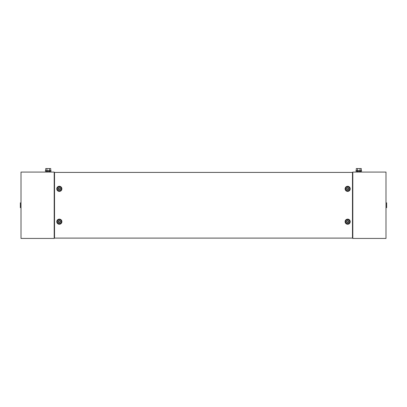 <?xml version="1.0" encoding="UTF-8"?>
<svg xmlns="http://www.w3.org/2000/svg" width="407" height="407" viewBox="0 0 407 407"><rect width="100%" height="100%" fill="white"/><g stroke="black" fill="none" stroke-linecap="round" stroke-linejoin="round"><path stroke-width="0.61" d="M352.477 237.423L352.808 237.423M352.477 173.092L352.808 173.092M352.808 238.436L352.808 172.08L385.989 172.08L385.989 238.436L352.808 238.436M360.175 172.08L361.004 172.08M356.557 172.08L357.387 172.08M355.957 170.721L361.599 170.721L361.599 171.25L355.957 171.25L355.957 170.721M356.288 170.721L356.288 168.564L361.268 168.564L361.268 170.721M360.022 170.721L360.022 168.564M357.534 170.721L357.534 168.564M385.989 207.646L386.65 207.646L386.65 202.869L385.989 202.869M54.523 173.092L54.192 173.092M54.523 237.423L54.192 237.423M54.192 172.08L54.192 238.436L21.011 238.436L21.011 172.08L54.192 172.08M48.219 170.721L45.401 170.721L45.401 171.25L51.043 171.25L51.043 170.721L48.219 170.721M50.712 170.721L50.712 168.564L45.732 168.564L45.732 170.721M46.978 170.721L46.978 168.564M49.466 170.721L49.466 168.564M46.825 172.08L45.996 172.08M50.443 172.08L49.613 172.08M21.011 202.869L20.35 202.869L20.35 207.646L21.011 207.646M348.127 188.029C347.049 187.78 346.443 188.833 347.202 189.642C348.28 189.891 348.885 188.838 348.127 188.029M345.675 188.833A1.989 1.989 0 0 1 347.664 186.844A1.989 1.989 0 0 1 349.654 188.833A1.989 1.989 0 0 1 347.664 190.827A1.989 1.989 0 0 1 345.675 188.833M346.601 188.833A1.063 1.063 0 0 1 347.664 187.775A1.063 1.063 0 0 1 348.728 188.833A1.063 1.063 0 0 1 347.664 189.896A1.063 1.063 0 0 1 346.601 188.833M61.889 221.683A2.554 2.554 0 0 1 59.336 224.237A2.554 2.554 0 0 1 56.782 221.683A2.554 2.554 0 0 1 59.336 219.129A2.554 2.554 0 0 1 61.889 221.683M61.396 221.683A2.06 2.06 0 0 1 59.336 223.743A2.06 2.06 0 0 1 57.275 221.683A2.06 2.06 0 0 1 59.336 219.622A2.06 2.06 0 0 1 61.396 221.683M350.218 221.683A2.554 2.554 0 0 1 347.664 224.237A2.554 2.554 0 0 1 345.111 221.683A2.554 2.554 0 0 1 347.664 219.129A2.554 2.554 0 0 1 350.218 221.683M349.725 221.683A2.06 2.06 0 0 1 347.664 223.743A2.06 2.06 0 0 1 345.604 221.683A2.06 2.06 0 0 1 347.664 219.622A2.06 2.06 0 0 1 349.725 221.683M61.889 188.833A2.554 2.554 0 0 1 59.336 191.387A2.554 2.554 0 0 1 56.782 188.833A2.554 2.554 0 0 1 59.336 186.284A2.554 2.554 0 0 1 61.889 188.833M61.396 188.833A2.06 2.06 0 0 1 59.336 190.898A2.06 2.06 0 0 1 57.275 188.833A2.06 2.06 0 0 1 59.336 186.772A2.06 2.06 0 0 1 61.396 188.833M350.218 188.833A2.554 2.554 0 0 1 347.664 191.387A2.554 2.554 0 0 1 345.111 188.833A2.554 2.554 0 0 1 347.664 186.284A2.554 2.554 0 0 1 350.218 188.833M349.725 188.833A2.06 2.06 0 0 1 347.664 190.898A2.06 2.06 0 0 1 345.604 188.833A2.06 2.06 0 0 1 347.664 186.772A2.06 2.06 0 0 1 349.725 188.833M352.477 172.41L352.477 238.105L54.523 238.105L54.523 172.41L352.477 172.41M348.127 220.879C347.049 220.63 346.443 221.678 347.202 222.487C348.28 222.736 348.885 221.688 348.127 220.879M345.675 221.683A1.989 1.989 0 0 1 347.664 219.694A1.989 1.989 0 0 1 349.654 221.683A1.989 1.989 0 0 1 347.664 223.672A1.989 1.989 0 0 1 345.675 221.683M346.601 221.683A1.063 1.063 0 0 1 347.664 220.619A1.063 1.063 0 0 1 348.728 221.683A1.063 1.063 0 0 1 347.664 222.746A1.063 1.063 0 0 1 346.601 221.683M59.798 188.029C58.72 187.78 58.115 188.833 58.873 189.642C59.951 189.891 60.557 188.838 59.798 188.029M57.346 188.833A1.989 1.989 0 0 1 59.336 186.844A1.989 1.989 0 0 1 61.325 188.833A1.989 1.989 0 0 1 59.336 190.827A1.989 1.989 0 0 1 57.346 188.833M58.272 188.833A1.063 1.063 0 0 1 59.336 187.775A1.063 1.063 0 0 1 60.399 188.833A1.063 1.063 0 0 1 59.336 189.896A1.063 1.063 0 0 1 58.272 188.833M59.798 220.879C58.72 220.63 58.115 221.678 58.873 222.487C59.951 222.736 60.557 221.688 59.798 220.879M57.346 221.683A1.989 1.989 0 0 1 59.336 219.694A1.989 1.989 0 0 1 61.325 221.683A1.989 1.989 0 0 1 59.336 223.672A1.989 1.989 0 0 1 57.346 221.683M58.272 221.683A1.063 1.063 0 0 1 59.336 220.619A1.063 1.063 0 0 1 60.399 221.683A1.063 1.063 0 0 1 59.336 222.746A1.063 1.063 0 0 1 58.272 221.683M357.453 171.25L357.453 172.08M360.109 171.25L360.109 172.08M46.891 171.25L46.891 172.08M49.547 171.25L49.547 172.08"/></g></svg>
